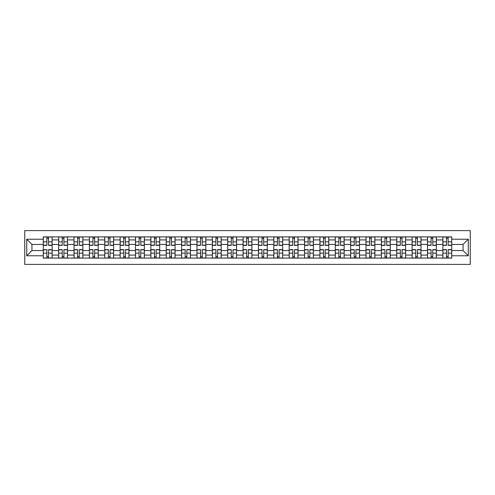 <?xml version="1.0" encoding="UTF-8"?>
<svg xmlns="http://www.w3.org/2000/svg" width="495" height="495" viewBox="0 0 495 495"><rect width="100%" height="100%" fill="white"/><g stroke="black" fill="none" stroke-linecap="round" stroke-linejoin="round"><path stroke-width="0.74" d="M24.75 264.398L470.25 264.398L470.25 230.602L24.75 230.602L24.75 264.398M58.639 258.093L58.639 239.914L52.136 239.914L52.136 258.093M52.136 239.914L52.136 236.907M58.639 239.914L58.639 236.907M67.506 236.907L67.506 258.093M74.009 258.093L74.009 236.907M82.875 236.907L82.875 258.093M89.378 258.093L89.378 236.907M98.245 236.907L98.245 258.093M104.748 258.093L104.748 236.907M113.615 236.907L113.615 258.093M120.118 258.093L120.118 236.907M128.985 236.907L128.985 258.093M135.488 258.093L135.488 236.907M144.354 236.907L144.354 258.093M150.851 258.093L150.851 236.907M159.718 236.907L159.718 258.093M166.221 258.093L166.221 236.907M175.088 236.907L175.088 258.093M181.591 258.093L181.591 236.907M190.457 236.907L190.457 258.093M196.96 258.093L196.96 236.907M205.827 236.907L205.827 258.093M212.33 258.093L212.33 236.907M221.197 236.907L221.197 258.093M227.7 258.093L227.7 236.907M236.567 236.907L236.567 258.093M243.07 258.093L243.07 236.907M251.93 236.907L251.93 258.093M258.433 258.093L258.433 236.907M267.3 236.907L267.3 258.093M273.803 258.093L273.803 236.907M282.67 236.907L282.67 258.093M289.173 258.093L289.173 236.907M298.04 236.907L298.04 258.093M304.543 258.093L304.543 236.907M313.409 236.907L313.409 258.093M319.912 258.093L319.912 236.907M328.779 236.907L328.779 258.093M335.282 258.093L335.282 236.907M344.149 236.907L344.149 258.093M350.646 258.093L350.646 236.907M359.512 236.907L359.512 258.093M366.015 258.093L366.015 236.907M374.882 236.907L374.882 258.093M381.385 258.093L381.385 236.907M390.252 236.907L390.252 258.093M396.755 258.093L396.755 236.907M405.622 236.907L405.622 258.093M412.125 258.093L412.125 236.907M420.991 236.907L420.991 258.093M427.494 258.093L427.494 236.907M436.361 236.907L436.361 258.093M442.864 258.093L442.864 236.907M442.864 250.557L436.361 250.557M427.494 250.557L420.991 250.557M412.125 250.557L405.622 250.557M396.755 250.557L390.252 250.557M381.385 250.557L374.882 250.557M366.015 250.557L359.512 250.557M350.646 250.557L344.149 250.557M335.282 250.557L328.779 250.557M319.912 250.557L313.409 250.557M304.543 250.557L298.04 250.557M289.173 250.557L282.67 250.557M273.803 250.557L267.3 250.557M258.433 250.557L251.93 250.557M243.07 250.557L236.567 250.557M227.7 250.557L221.197 250.557M212.33 250.557L205.827 250.557M196.96 250.557L190.457 250.557M181.591 250.557L175.088 250.557M166.221 250.557L159.718 250.557M150.851 250.557L144.354 250.557M135.488 250.557L128.985 250.557M120.118 250.557L113.615 250.557M104.748 250.557L98.245 250.557M89.378 250.557L82.875 250.557M74.009 250.557L67.506 250.557M58.639 250.557L52.136 250.557M442.864 244.443L436.361 244.443M427.494 244.443L420.991 244.443M412.125 244.443L405.622 244.443M396.755 244.443L390.252 244.443M381.385 244.443L374.882 244.443M366.015 244.443L359.512 244.443M350.646 244.443L344.149 244.443M335.282 244.443L328.779 244.443M319.912 244.443L313.409 244.443M304.543 244.443L298.04 244.443M289.173 244.443L282.67 244.443M273.803 244.443L267.3 244.443M258.433 244.443L251.93 244.443M243.07 244.443L236.567 244.443M227.7 244.443L221.197 244.443M212.33 244.443L205.827 244.443M196.96 244.443L190.457 244.443M181.591 244.443L175.088 244.443M166.221 244.443L159.718 244.443M150.851 244.443L144.354 244.443M135.488 244.443L128.985 244.443M120.118 244.443L113.615 244.443M104.748 244.443L98.245 244.443M89.378 244.443L82.875 244.443M74.009 244.443L67.506 244.443M58.639 244.443L52.136 244.443M31.94 250.557L43.269 250.557L43.269 244.443L31.94 244.443L31.94 250.557L26.718 255.773L26.718 239.227L43.269 239.227L43.269 244.443M451.731 244.443L451.731 250.557L463.06 250.557L463.06 244.443L451.731 244.443L451.731 236.907L43.269 236.907L43.269 239.227M451.731 239.227L468.282 239.227L468.282 255.773L451.731 255.773L451.731 250.557M43.269 250.557L43.269 258.093L451.731 258.093L451.731 255.773M43.269 255.773L26.718 255.773M48.541 256.614L46.87 256.614M46.87 238.386L48.541 238.386M63.911 256.614L62.234 256.614M62.234 238.386L63.911 238.386M79.28 256.614L77.604 256.614M77.604 238.386L79.28 238.386M94.65 256.614L92.973 256.614M92.973 238.386L94.65 238.386M110.02 256.614L108.343 256.614M108.343 238.386L110.02 238.386M125.383 256.614L123.713 256.614M123.713 238.386L125.383 238.386M140.753 256.614L139.083 256.614M139.083 238.386L140.753 238.386M156.123 256.614L154.452 256.614M154.452 238.386L156.123 238.386M171.493 256.614L169.816 256.614M169.816 238.386L171.493 238.386M186.863 256.614L185.186 256.614M185.186 238.386L186.863 238.386M202.232 256.614L200.555 256.614M200.555 238.386L202.232 238.386M217.602 256.614L215.925 256.614M215.925 238.386L217.602 238.386M232.966 256.614L231.295 256.614M231.295 238.386L232.966 238.386M248.335 256.614L246.665 256.614M246.665 238.386L248.335 238.386M263.705 256.614L262.034 256.614M262.034 238.386L263.705 238.386M279.075 256.614L277.398 256.614M277.398 238.386L279.075 238.386M294.445 256.614L292.768 256.614M292.768 238.386L294.445 238.386M309.814 256.614L308.137 256.614M308.137 238.386L309.814 238.386M325.184 256.614L323.507 256.614M323.507 238.386L325.184 238.386M340.548 256.614L338.877 256.614M338.877 238.386L340.548 238.386M355.917 256.614L354.247 256.614M354.247 238.386L355.917 238.386M371.287 256.614L369.617 256.614M369.617 238.386L371.287 238.386M386.657 256.614L384.98 256.614M384.98 238.386L386.657 238.386M402.027 256.614L400.35 256.614M400.35 238.386L402.027 238.386M417.396 256.614L415.72 256.614M415.72 238.386L417.396 238.386M432.766 256.614L431.089 256.614M431.089 238.386L432.766 238.386M448.13 256.614L446.459 256.614M446.459 238.386L448.13 238.386M26.718 239.227L31.94 244.443M463.06 250.557L468.282 255.773M463.06 244.443L468.282 239.227M48.541 245.384L48.541 237.006L52.086 237.006L52.086 245.384L48.541 245.384M46.87 238.287L48.541 238.287M46.87 237.006L43.319 237.006L43.319 245.384L46.87 245.384L46.87 237.006L48.541 237.006M46.87 249.616L46.87 257.994L43.319 257.994L43.319 249.616L46.87 249.616M48.541 256.713L46.87 256.713M48.541 257.994L52.086 257.994L52.086 249.616L48.541 249.616L48.541 257.994L46.87 257.994M63.911 245.384L63.911 237.006L67.456 237.006L67.456 245.384L63.911 245.384M62.234 238.287L63.911 238.287M62.234 237.006L58.688 237.006L58.688 245.384L62.234 245.384L62.234 237.006L63.911 237.006M79.28 245.384L79.28 237.006L82.826 237.006L82.826 245.384L79.28 245.384M77.604 238.287L79.28 238.287M77.604 237.006L74.058 237.006L74.058 245.384L77.604 245.384L77.604 237.006L79.28 237.006M62.234 249.616L62.234 257.994L58.688 257.994L58.688 249.616L62.234 249.616M63.911 256.713L62.234 256.713M63.911 257.994L67.456 257.994L67.456 249.616L63.911 249.616L63.911 257.994L62.234 257.994M77.604 249.616L77.604 257.994L74.058 257.994L74.058 249.616L77.604 249.616M79.28 256.713L77.604 256.713M79.28 257.994L82.826 257.994L82.826 249.616L79.28 249.616L79.28 257.994L77.604 257.994M94.65 245.384L94.65 237.006L98.196 237.006L98.196 245.384L94.65 245.384M92.973 238.287L94.65 238.287M92.973 237.006L89.428 237.006L89.428 245.384L92.973 245.384L92.973 237.006L94.65 237.006M110.02 245.384L110.02 237.006L113.565 237.006L113.565 245.384L110.02 245.384M108.343 238.287L110.02 238.287M108.343 237.006L104.798 237.006L104.798 245.384L108.343 245.384L108.343 237.006L110.02 237.006M125.383 245.384L125.383 237.006L128.935 237.006L128.935 245.384L125.383 245.384M123.713 238.287L125.383 238.287M123.713 237.006L120.167 237.006L120.167 245.384L123.713 245.384L123.713 237.006L125.383 237.006M92.973 249.616L92.973 257.994L89.428 257.994L89.428 249.616L92.973 249.616M94.65 256.713L92.973 256.713M94.65 257.994L98.196 257.994L98.196 249.616L94.65 249.616L94.65 257.994L92.973 257.994M108.343 249.616L108.343 257.994L104.798 257.994L104.798 249.616L108.343 249.616M110.02 256.713L108.343 256.713M110.02 257.994L113.565 257.994L113.565 249.616L110.02 249.616L110.02 257.994L108.343 257.994M123.713 249.616L123.713 257.994L120.167 257.994L120.167 249.616L123.713 249.616M125.383 256.713L123.713 256.713M125.383 257.994L128.935 257.994L128.935 249.616L125.383 249.616L125.383 257.994L123.713 257.994M139.083 249.616L139.083 257.994L135.531 257.994L135.531 249.616L139.083 249.616M140.753 256.713L139.083 256.713M140.753 257.994L144.305 257.994L144.305 249.616L140.753 249.616L140.753 257.994L139.083 257.994M154.452 249.616L154.452 257.994L150.901 257.994L150.901 249.616L154.452 249.616M156.123 256.713L154.452 256.713M156.123 257.994L159.668 257.994L159.668 249.616L156.123 249.616L156.123 257.994L154.452 257.994M169.816 249.616L169.816 257.994L166.271 257.994L166.271 249.616L169.816 249.616M171.493 256.713L169.816 256.713M171.493 257.994L175.038 257.994L175.038 249.616L171.493 249.616L171.493 257.994L169.816 257.994M185.186 249.616L185.186 257.994L181.64 257.994L181.64 249.616L185.186 249.616M186.863 256.713L185.186 256.713M186.863 257.994L190.408 257.994L190.408 249.616L186.863 249.616L186.863 257.994L185.186 257.994M200.555 249.616L200.555 257.994L197.01 257.994L197.01 249.616L200.555 249.616M202.232 256.713L200.555 256.713M202.232 257.994L205.778 257.994L205.778 249.616L202.232 249.616L202.232 257.994L200.555 257.994M215.925 249.616L215.925 257.994L212.38 257.994L212.38 249.616L215.925 249.616M217.602 256.713L215.925 256.713M217.602 257.994L221.147 257.994L221.147 249.616L217.602 249.616L217.602 257.994L215.925 257.994M231.295 249.616L231.295 257.994L227.75 257.994L227.75 249.616L231.295 249.616M232.966 256.713L231.295 256.713M232.966 257.994L236.517 257.994L236.517 249.616L232.966 249.616L232.966 257.994L231.295 257.994M246.665 249.616L246.665 257.994L243.113 257.994L243.113 249.616L246.665 249.616M248.335 256.713L246.665 256.713M248.335 257.994L251.887 257.994L251.887 249.616L248.335 249.616L248.335 257.994L246.665 257.994M262.034 249.616L262.034 257.994L258.483 257.994L258.483 249.616L262.034 249.616M263.705 256.713L262.034 256.713M263.705 257.994L267.251 257.994L267.251 249.616L263.705 249.616L263.705 257.994L262.034 257.994M277.398 249.616L277.398 257.994L273.853 257.994L273.853 249.616L277.398 249.616M279.075 256.713L277.398 256.713M279.075 257.994L282.62 257.994L282.62 249.616L279.075 249.616L279.075 257.994L277.398 257.994M292.768 249.616L292.768 257.994L289.222 257.994L289.222 249.616L292.768 249.616M294.445 256.713L292.768 256.713M294.445 257.994L297.99 257.994L297.99 249.616L294.445 249.616L294.445 257.994L292.768 257.994M308.137 249.616L308.137 257.994L304.592 257.994L304.592 249.616L308.137 249.616M309.814 256.713L308.137 256.713M309.814 257.994L313.36 257.994L313.36 249.616L309.814 249.616L309.814 257.994L308.137 257.994M323.507 249.616L323.507 257.994L319.962 257.994L319.962 249.616L323.507 249.616M325.184 256.713L323.507 256.713M325.184 257.994L328.729 257.994L328.729 249.616L325.184 249.616L325.184 257.994L323.507 257.994M338.877 249.616L338.877 257.994L335.332 257.994L335.332 249.616L338.877 249.616M340.548 256.713L338.877 256.713M340.548 257.994L344.099 257.994L344.099 249.616L340.548 249.616L340.548 257.994L338.877 257.994M354.247 249.616L354.247 257.994L350.695 257.994L350.695 249.616L354.247 249.616M355.917 256.713L354.247 256.713M355.917 257.994L359.469 257.994L359.469 249.616L355.917 249.616L355.917 257.994L354.247 257.994M369.617 249.616L369.617 257.994L366.065 257.994L366.065 249.616L369.617 249.616M371.287 256.713L369.617 256.713M371.287 257.994L374.833 257.994L374.833 249.616L371.287 249.616L371.287 257.994L369.617 257.994M140.753 245.384L140.753 237.006L144.305 237.006L144.305 245.384L140.753 245.384M139.083 238.287L140.753 238.287M139.083 237.006L135.531 237.006L135.531 245.384L139.083 245.384L139.083 237.006L140.753 237.006M156.123 245.384L156.123 237.006L159.668 237.006L159.668 245.384L156.123 245.384M154.452 238.287L156.123 238.287M154.452 237.006L150.901 237.006L150.901 245.384L154.452 245.384L154.452 237.006L156.123 237.006M171.493 245.384L171.493 237.006L175.038 237.006L175.038 245.384L171.493 245.384M169.816 238.287L171.493 238.287M169.816 237.006L166.271 237.006L166.271 245.384L169.816 245.384L169.816 237.006L171.493 237.006M186.863 245.384L186.863 237.006L190.408 237.006L190.408 245.384L186.863 245.384M185.186 238.287L186.863 238.287M185.186 237.006L181.64 237.006L181.64 245.384L185.186 245.384L185.186 237.006L186.863 237.006M202.232 245.384L202.232 237.006L205.778 237.006L205.778 245.384L202.232 245.384M200.555 238.287L202.232 238.287M200.555 237.006L197.01 237.006L197.01 245.384L200.555 245.384L200.555 237.006L202.232 237.006M217.602 245.384L217.602 237.006L221.147 237.006L221.147 245.384L217.602 245.384M215.925 238.287L217.602 238.287M215.925 237.006L212.38 237.006L212.38 245.384L215.925 245.384L215.925 237.006L217.602 237.006M232.966 245.384L232.966 237.006L236.517 237.006L236.517 245.384L232.966 245.384M231.295 238.287L232.966 238.287M231.295 237.006L227.75 237.006L227.75 245.384L231.295 245.384L231.295 237.006L232.966 237.006M248.335 245.384L248.335 237.006L251.887 237.006L251.887 245.384L248.335 245.384M246.665 238.287L248.335 238.287M246.665 237.006L243.113 237.006L243.113 245.384L246.665 245.384L246.665 237.006L248.335 237.006M263.705 245.384L263.705 237.006L267.251 237.006L267.251 245.384L263.705 245.384M262.034 238.287L263.705 238.287M262.034 237.006L258.483 237.006L258.483 245.384L262.034 245.384L262.034 237.006L263.705 237.006M279.075 245.384L279.075 237.006L282.62 237.006L282.62 245.384L279.075 245.384M277.398 238.287L279.075 238.287M277.398 237.006L273.853 237.006L273.853 245.384L277.398 245.384L277.398 237.006L279.075 237.006M294.445 245.384L294.445 237.006L297.99 237.006L297.99 245.384L294.445 245.384M292.768 238.287L294.445 238.287M292.768 237.006L289.222 237.006L289.222 245.384L292.768 245.384L292.768 237.006L294.445 237.006M309.814 245.384L309.814 237.006L313.36 237.006L313.36 245.384L309.814 245.384M308.137 238.287L309.814 238.287M308.137 237.006L304.592 237.006L304.592 245.384L308.137 245.384L308.137 237.006L309.814 237.006M325.184 245.384L325.184 237.006L328.729 237.006L328.729 245.384L325.184 245.384M323.507 238.287L325.184 238.287M323.507 237.006L319.962 237.006L319.962 245.384L323.507 245.384L323.507 237.006L325.184 237.006M340.548 245.384L340.548 237.006L344.099 237.006L344.099 245.384L340.548 245.384M338.877 238.287L340.548 238.287M338.877 237.006L335.332 237.006L335.332 245.384L338.877 245.384L338.877 237.006L340.548 237.006M355.917 245.384L355.917 237.006L359.469 237.006L359.469 245.384L355.917 245.384M354.247 238.287L355.917 238.287M354.247 237.006L350.695 237.006L350.695 245.384L354.247 245.384L354.247 237.006L355.917 237.006M371.287 245.384L371.287 237.006L374.833 237.006L374.833 245.384L371.287 245.384M369.617 238.287L371.287 238.287M369.617 237.006L366.065 237.006L366.065 245.384L369.617 245.384L369.617 237.006L371.287 237.006M386.657 245.384L386.657 237.006L390.202 237.006L390.202 245.384L386.657 245.384M384.98 238.287L386.657 238.287M384.98 237.006L381.435 237.006L381.435 245.384L384.98 245.384L384.98 237.006L386.657 237.006M402.027 245.384L402.027 237.006L405.572 237.006L405.572 245.384L402.027 245.384M400.35 238.287L402.027 238.287M400.35 237.006L396.804 237.006L396.804 245.384L400.35 245.384L400.35 237.006L402.027 237.006M417.396 245.384L417.396 237.006L420.942 237.006L420.942 245.384L417.396 245.384M415.72 238.287L417.396 238.287M415.72 237.006L412.174 237.006L412.174 245.384L415.72 245.384L415.72 237.006L417.396 237.006M432.766 245.384L432.766 237.006L436.312 237.006L436.312 245.384L432.766 245.384M431.089 238.287L432.766 238.287M431.089 237.006L427.544 237.006L427.544 245.384L431.089 245.384L431.089 237.006L432.766 237.006M384.98 249.616L384.98 257.994L381.435 257.994L381.435 249.616L384.98 249.616M386.657 256.713L384.98 256.713M386.657 257.994L390.202 257.994L390.202 249.616L386.657 249.616L386.657 257.994L384.98 257.994M400.35 249.616L400.35 257.994L396.804 257.994L396.804 249.616L400.35 249.616M402.027 256.713L400.35 256.713M402.027 257.994L405.572 257.994L405.572 249.616L402.027 249.616L402.027 257.994L400.35 257.994M415.72 249.616L415.72 257.994L412.174 257.994L412.174 249.616L415.72 249.616M417.396 256.713L415.72 256.713M417.396 257.994L420.942 257.994L420.942 249.616L417.396 249.616L417.396 257.994L415.72 257.994M431.089 249.616L431.089 257.994L427.544 257.994L427.544 249.616L431.089 249.616M432.766 256.713L431.089 256.713M432.766 257.994L436.312 257.994L436.312 249.616L432.766 249.616L432.766 257.994L431.089 257.994M448.13 245.384L448.13 237.006L451.681 237.006L451.681 245.384L448.13 245.384M446.459 238.287L448.13 238.287M446.459 237.006L442.914 237.006L442.914 245.384L446.459 245.384L446.459 237.006L448.13 237.006M446.459 249.616L446.459 257.994L442.914 257.994L442.914 249.616L446.459 249.616M448.13 256.713L446.459 256.713M448.13 257.994L451.681 257.994L451.681 249.616L448.13 249.616L448.13 257.994L446.459 257.994M427.494 239.914L420.991 239.914M412.125 239.914L405.622 239.914M396.755 239.914L390.252 239.914M381.385 239.914L374.882 239.914M366.015 239.914L359.512 239.914M350.646 239.914L344.149 239.914M335.282 239.914L328.779 239.914M319.912 239.914L313.409 239.914M304.543 239.914L298.04 239.914M289.173 239.914L282.67 239.914M273.803 239.914L267.3 239.914M258.433 239.914L251.93 239.914M243.07 239.914L236.567 239.914M227.7 239.914L221.197 239.914M212.33 239.914L205.827 239.914M196.96 239.914L190.457 239.914M181.591 239.914L175.088 239.914M166.221 239.914L159.718 239.914M150.851 239.914L144.354 239.914M135.488 239.914L128.985 239.914M120.118 239.914L113.615 239.914M104.748 239.914L98.245 239.914M89.378 239.914L82.875 239.914M74.009 239.914L67.506 239.914M442.864 239.914L436.361 239.914M427.494 255.086L420.991 255.086M412.125 255.086L405.622 255.086M396.755 255.086L390.252 255.086M381.385 255.086L374.882 255.086M366.015 255.086L359.512 255.086M350.646 255.086L344.149 255.086M335.282 255.086L328.779 255.086M319.912 255.086L313.409 255.086M304.543 255.086L298.04 255.086M289.173 255.086L282.67 255.086M273.803 255.086L267.3 255.086M258.433 255.086L251.93 255.086M243.07 255.086L236.567 255.086M227.7 255.086L221.197 255.086M212.33 255.086L205.827 255.086M196.96 255.086L190.457 255.086M181.591 255.086L175.088 255.086M166.221 255.086L159.718 255.086M150.851 255.086L144.354 255.086M135.488 255.086L128.985 255.086M120.118 255.086L113.615 255.086M104.748 255.086L98.245 255.086M89.378 255.086L82.875 255.086M74.009 255.086L67.506 255.086M58.639 255.086L52.136 255.086M442.864 255.086L436.361 255.086M48.541 245.174L52.086 245.174M48.541 241.845L52.086 241.845M43.319 245.174L46.87 245.174M43.319 241.845L46.87 241.845M46.87 249.827L43.319 249.827M46.87 253.155L43.319 253.155M52.086 249.827L48.541 249.827M52.086 253.155L48.541 253.155M63.911 245.174L67.456 245.174M63.911 241.845L67.456 241.845M58.688 245.174L62.234 245.174M58.688 241.845L62.234 241.845M79.28 245.174L82.826 245.174M79.28 241.845L82.826 241.845M74.058 245.174L77.604 245.174M74.058 241.845L77.604 241.845M62.234 249.827L58.688 249.827M62.234 253.155L58.688 253.155M67.456 249.827L63.911 249.827M67.456 253.155L63.911 253.155M77.604 249.827L74.058 249.827M77.604 253.155L74.058 253.155M82.826 249.827L79.28 249.827M82.826 253.155L79.28 253.155M94.65 245.174L98.196 245.174M94.65 241.845L98.196 241.845M89.428 245.174L92.973 245.174M89.428 241.845L92.973 241.845M110.02 245.174L113.565 245.174M110.02 241.845L113.565 241.845M104.798 245.174L108.343 245.174M104.798 241.845L108.343 241.845M125.383 245.174L128.935 245.174M125.383 241.845L128.935 241.845M120.167 245.174L123.713 245.174M120.167 241.845L123.713 241.845M92.973 249.827L89.428 249.827M92.973 253.155L89.428 253.155M98.196 249.827L94.65 249.827M98.196 253.155L94.65 253.155M108.343 249.827L104.798 249.827M108.343 253.155L104.798 253.155M113.565 249.827L110.02 249.827M113.565 253.155L110.02 253.155M123.713 249.827L120.167 249.827M123.713 253.155L120.167 253.155M128.935 249.827L125.383 249.827M128.935 253.155L125.383 253.155M139.083 249.827L135.531 249.827M139.083 253.155L135.531 253.155M144.305 249.827L140.753 249.827M144.305 253.155L140.753 253.155M154.452 249.827L150.901 249.827M154.452 253.155L150.901 253.155M159.668 249.827L156.123 249.827M159.668 253.155L156.123 253.155M169.816 249.827L166.271 249.827M169.816 253.155L166.271 253.155M175.038 249.827L171.493 249.827M175.038 253.155L171.493 253.155M185.186 249.827L181.64 249.827M185.186 253.155L181.64 253.155M190.408 249.827L186.863 249.827M190.408 253.155L186.863 253.155M200.555 249.827L197.01 249.827M200.555 253.155L197.01 253.155M205.778 249.827L202.232 249.827M205.778 253.155L202.232 253.155M215.925 249.827L212.38 249.827M215.925 253.155L212.38 253.155M221.147 249.827L217.602 249.827M221.147 253.155L217.602 253.155M231.295 249.827L227.75 249.827M231.295 253.155L227.75 253.155M236.517 249.827L232.966 249.827M236.517 253.155L232.966 253.155M246.665 249.827L243.113 249.827M246.665 253.155L243.113 253.155M251.887 249.827L248.335 249.827M251.887 253.155L248.335 253.155M262.034 249.827L258.483 249.827M262.034 253.155L258.483 253.155M267.251 249.827L263.705 249.827M267.251 253.155L263.705 253.155M277.398 249.827L273.853 249.827M277.398 253.155L273.853 253.155M282.62 249.827L279.075 249.827M282.62 253.155L279.075 253.155M292.768 249.827L289.222 249.827M292.768 253.155L289.222 253.155M297.99 249.827L294.445 249.827M297.99 253.155L294.445 253.155M308.137 249.827L304.592 249.827M308.137 253.155L304.592 253.155M313.36 249.827L309.814 249.827M313.36 253.155L309.814 253.155M323.507 249.827L319.962 249.827M323.507 253.155L319.962 253.155M328.729 249.827L325.184 249.827M328.729 253.155L325.184 253.155M338.877 249.827L335.332 249.827M338.877 253.155L335.332 253.155M344.099 249.827L340.548 249.827M344.099 253.155L340.548 253.155M354.247 249.827L350.695 249.827M354.247 253.155L350.695 253.155M359.469 249.827L355.917 249.827M359.469 253.155L355.917 253.155M369.617 249.827L366.065 249.827M369.617 253.155L366.065 253.155M374.833 249.827L371.287 249.827M374.833 253.155L371.287 253.155M140.753 245.174L144.305 245.174M140.753 241.845L144.305 241.845M135.531 245.174L139.083 245.174M135.531 241.845L139.083 241.845M156.123 245.174L159.668 245.174M156.123 241.845L159.668 241.845M150.901 245.174L154.452 245.174M150.901 241.845L154.452 241.845M171.493 245.174L175.038 245.174M171.493 241.845L175.038 241.845M166.271 245.174L169.816 245.174M166.271 241.845L169.816 241.845M186.863 245.174L190.408 245.174M186.863 241.845L190.408 241.845M181.64 245.174L185.186 245.174M181.64 241.845L185.186 241.845M202.232 245.174L205.778 245.174M202.232 241.845L205.778 241.845M197.01 245.174L200.555 245.174M197.01 241.845L200.555 241.845M217.602 245.174L221.147 245.174M217.602 241.845L221.147 241.845M212.38 245.174L215.925 245.174M212.38 241.845L215.925 241.845M232.966 245.174L236.517 245.174M232.966 241.845L236.517 241.845M227.75 245.174L231.295 245.174M227.75 241.845L231.295 241.845M248.335 245.174L251.887 245.174M248.335 241.845L251.887 241.845M243.113 245.174L246.665 245.174M243.113 241.845L246.665 241.845M263.705 245.174L267.251 245.174M263.705 241.845L267.251 241.845M258.483 245.174L262.034 245.174M258.483 241.845L262.034 241.845M279.075 245.174L282.62 245.174M279.075 241.845L282.62 241.845M273.853 245.174L277.398 245.174M273.853 241.845L277.398 241.845M294.445 245.174L297.99 245.174M294.445 241.845L297.99 241.845M289.222 245.174L292.768 245.174M289.222 241.845L292.768 241.845M309.814 245.174L313.36 245.174M309.814 241.845L313.36 241.845M304.592 245.174L308.137 245.174M304.592 241.845L308.137 241.845M325.184 245.174L328.729 245.174M325.184 241.845L328.729 241.845M319.962 245.174L323.507 245.174M319.962 241.845L323.507 241.845M340.548 245.174L344.099 245.174M340.548 241.845L344.099 241.845M335.332 245.174L338.877 245.174M335.332 241.845L338.877 241.845M355.917 245.174L359.469 245.174M355.917 241.845L359.469 241.845M350.695 245.174L354.247 245.174M350.695 241.845L354.247 241.845M371.287 245.174L374.833 245.174M371.287 241.845L374.833 241.845M366.065 245.174L369.617 245.174M366.065 241.845L369.617 241.845M386.657 245.174L390.202 245.174M386.657 241.845L390.202 241.845M381.435 245.174L384.98 245.174M381.435 241.845L384.98 241.845M402.027 245.174L405.572 245.174M402.027 241.845L405.572 241.845M396.804 245.174L400.35 245.174M396.804 241.845L400.35 241.845M417.396 245.174L420.942 245.174M417.396 241.845L420.942 241.845M412.174 245.174L415.72 245.174M412.174 241.845L415.72 241.845M432.766 245.174L436.312 245.174M432.766 241.845L436.312 241.845M427.544 245.174L431.089 245.174M427.544 241.845L431.089 241.845M384.98 249.827L381.435 249.827M384.98 253.155L381.435 253.155M390.202 249.827L386.657 249.827M390.202 253.155L386.657 253.155M400.35 249.827L396.804 249.827M400.35 253.155L396.804 253.155M405.572 249.827L402.027 249.827M405.572 253.155L402.027 253.155M415.72 249.827L412.174 249.827M415.72 253.155L412.174 253.155M420.942 249.827L417.396 249.827M420.942 253.155L417.396 253.155M431.089 249.827L427.544 249.827M431.089 253.155L427.544 253.155M436.312 249.827L432.766 249.827M436.312 253.155L432.766 253.155M448.13 245.174L451.681 245.174M448.13 241.845L451.681 241.845M442.914 245.174L446.459 245.174M442.914 241.845L446.459 241.845M446.459 249.827L442.914 249.827M446.459 253.155L442.914 253.155M451.681 249.827L448.13 249.827M451.681 253.155L448.13 253.155"/></g></svg>
